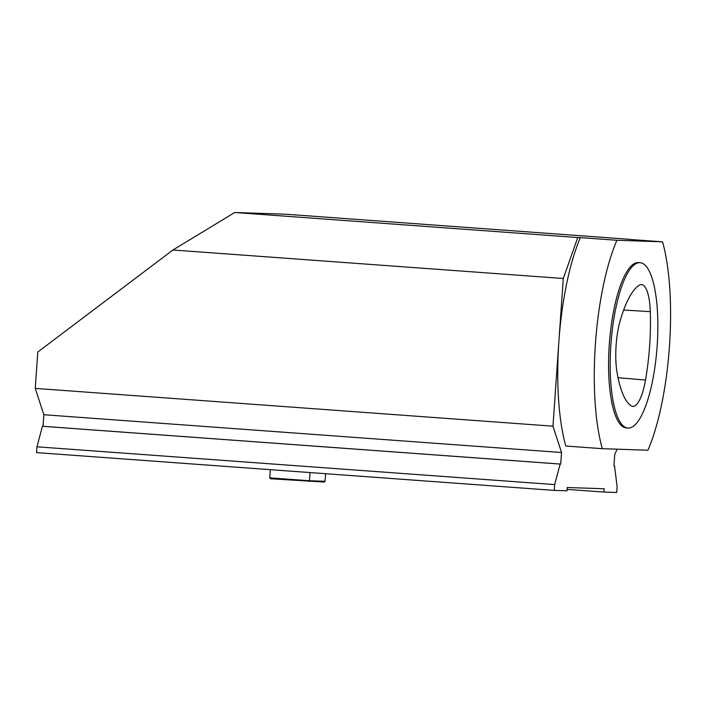 <?xml version="1.0" encoding="UTF-8"?>
<svg xmlns="http://www.w3.org/2000/svg" width="705" height="705" viewBox="0 0 705 705"><rect width="100%" height="100%" fill="white"/><g stroke="black" fill="none" stroke-linecap="round" stroke-linejoin="round"><path stroke-width="1.06" d="M650.301 311.636A98.489 27.477 -85.8 0 1 645.516 380.048A41.04 11.447 -85.8 0 1 632.676 406.353A41.04 11.447 -85.8 0 1 631.072 405.754A98.489 27.477 -85.8 0 1 616.99 372.029A41.04 11.447 -85.8 0 1 620.4 319.911A98.489 27.477 -85.8 0 1 639.268 285.225A41.04 11.447 -85.8 0 1 641.435 284.591A41.04 11.447 -85.8 0 1 650.301 311.636L623.652 310.041M270.332 469.671L269.759 477.858L270.614 478.748L324.106 482.044L325.075 481.277L309.46 480.757L310.033 472.57M325.604 473.707L325.075 481.277M308.728 481.524L309.46 480.757L269.759 477.858M639.796 262.674A82.908 23.133 -85.8 0 1 640.052 262.683A82.908 23.133 -85.8 0 1 657.078 347.054A82.908 23.133 -85.8 0 1 627.979 428.058A82.908 23.133 -85.8 0 1 610.918 344.137A82.908 23.133 -85.8 0 1 639.796 262.674M602.326 448.688L647.948 450.231A132.646 37.004 94.2 0 0 662.524 241.824L616.901 240.282A132.646 37.004 94.2 0 0 602.326 448.688L565.807 446.018A132.646 37.004 -85.8 0 1 558.889 341.343A132.646 37.004 -85.8 0 1 580.374 237.62L616.901 240.282M640.052 262.683L638.457 262.568A82.908 23.133 94.2 0 0 638.21 262.56A82.908 23.133 94.2 0 0 609.323 344.022A82.908 23.133 94.2 0 0 626.392 427.944L627.979 428.058M662.524 241.824L628.657 239.356M552.958 426.181L35.25 388.393L37.797 352.015L172.945 250.002L563.286 278.493L552.958 426.181L561.55 452.513L560.739 464.084L560.149 464.066L554.668 484.591L554.262 490.398L566.987 490.821L567.217 487.516L604.229 488.768L604 492.072L567.084 489.385M617.192 449.191L614.751 454.311L613.94 465.882L614.54 465.908L617.122 486.697L616.716 492.504L604 492.072M563.286 278.493L577.739 237.532L580.374 237.62M577.739 237.532L234.721 212.496L285.613 214.214L628.631 239.251M172.945 250.002L234.721 212.496M35.25 388.393L43.842 414.725L43.031 426.305L42.441 426.278L36.96 446.803L36.554 452.61L554.262 490.398M561.55 452.513L43.842 414.725M560.739 464.084L43.031 426.305M560.149 464.066L42.441 426.278M554.668 484.591L36.96 446.803M614.54 465.908L613.94 465.864M645.516 380.048L618.047 377.704"/></g></svg>
